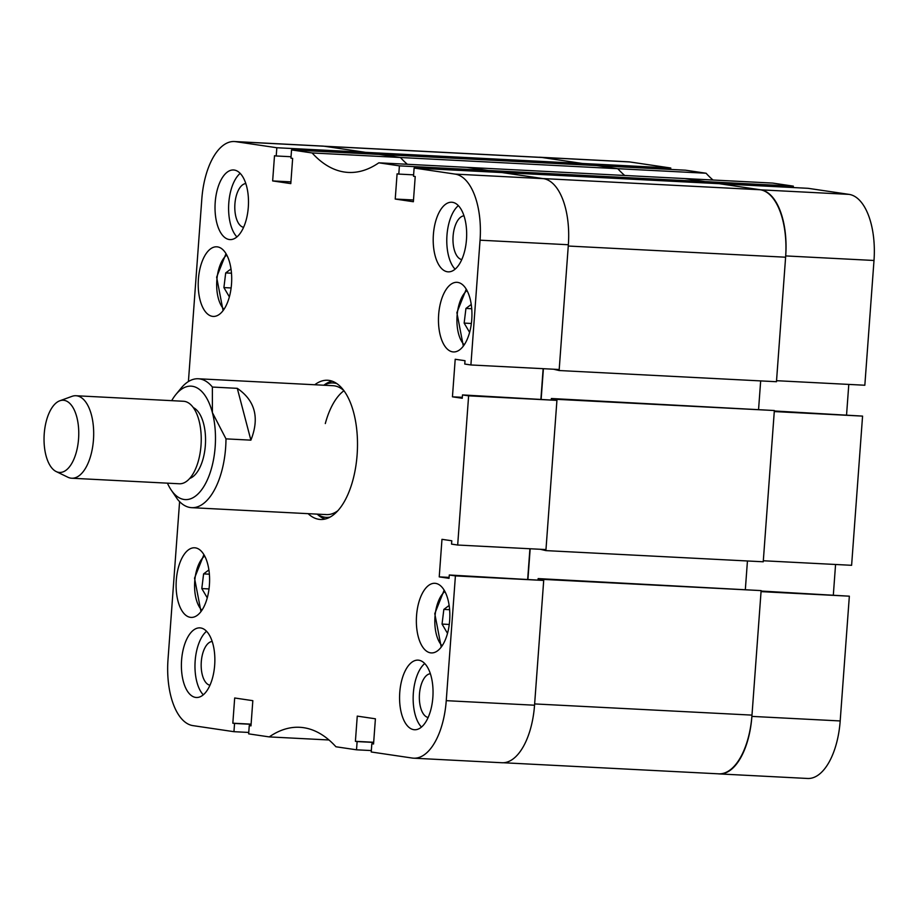 <?xml version="1.0" encoding="UTF-8"?>
<svg xmlns="http://www.w3.org/2000/svg" width="920" height="920" viewBox="0 0 920 920"><rect width="100%" height="100%" fill="white"/><g stroke="black" fill="none" stroke-linecap="round" stroke-linejoin="round"><path stroke-width="1.38" d="M195.569 697.406A34.845 16.663 -87.1 0 0 196.328 697.486A34.845 16.663 -87.1 0 0 214.728 664.332A34.845 16.663 -87.1 0 0 200.675 627.957A34.845 16.663 -87.1 0 0 199.916 627.877A34.845 16.663 -87.1 0 0 181.527 661.031A34.845 16.663 -87.1 0 0 195.569 697.406M229.195 239.51A34.845 16.663 -87.1 0 0 229.954 239.591A34.845 16.663 -87.1 0 0 248.354 206.436A34.845 16.663 -87.1 0 0 234.301 170.05A34.845 16.663 -87.1 0 0 233.542 169.981A34.845 16.663 -87.1 0 0 215.153 203.136A34.845 16.663 -87.1 0 0 229.195 239.51M447.384 271.768A34.845 16.663 -87.1 0 0 448.143 271.848A34.845 16.663 -87.1 0 0 466.532 238.694A34.845 16.663 -87.1 0 0 452.479 202.308A34.845 16.663 -87.1 0 0 451.72 202.239A34.845 16.663 -87.1 0 0 433.331 235.393A34.845 16.663 -87.1 0 0 447.384 271.768M413.758 729.663A34.845 16.663 -87.1 0 0 414.517 729.744A34.845 16.663 -87.1 0 0 432.906 696.589A34.845 16.663 -87.1 0 0 418.853 660.215A34.845 16.663 -87.1 0 0 418.094 660.134A34.845 16.663 -87.1 0 0 399.705 693.289A34.845 16.663 -87.1 0 0 413.758 729.663M190.302 617.32A34.845 16.663 -87.1 0 0 191.061 617.4A34.845 16.663 -87.1 0 0 209.461 584.246A34.845 16.663 -87.1 0 0 195.408 547.86A34.845 16.663 -87.1 0 0 194.649 547.791A34.845 16.663 -87.1 0 0 176.249 580.934A34.845 16.663 -87.1 0 0 190.302 617.32M212.405 316.342A34.845 16.663 -87.1 0 0 213.164 316.422A34.845 16.663 -87.1 0 0 231.564 283.268A34.845 16.663 -87.1 0 0 217.511 246.882A34.845 16.663 -87.1 0 0 216.752 246.813A34.845 16.663 -87.1 0 0 198.352 279.956A34.845 16.663 -87.1 0 0 212.405 316.342M430.548 652.844A34.845 16.663 -87.1 0 0 431.308 652.912A34.845 16.663 -87.1 0 0 449.707 619.758A34.845 16.663 -87.1 0 0 435.654 583.384A34.845 16.663 -87.1 0 0 434.895 583.303A34.845 16.663 -87.1 0 0 416.495 616.457A34.845 16.663 -87.1 0 0 430.548 652.844M452.651 351.865A34.845 16.663 -87.1 0 0 453.41 351.934A34.845 16.663 -87.1 0 0 471.81 318.78A34.845 16.663 -87.1 0 0 457.757 282.405A34.845 16.663 -87.1 0 0 456.998 282.325A34.845 16.663 -87.1 0 0 438.598 315.479A34.845 16.663 -87.1 0 0 452.651 351.865M308.131 513.67A69.701 33.338 -87.1 0 0 320.447 519.466A69.701 33.338 -87.1 0 0 357.121 454.756A69.701 33.338 -87.1 0 0 327.612 380.259A69.701 33.338 -87.1 0 0 314.766 384.767M332.108 381.133A69.701 33.338 -87.1 0 0 323.828 385.227L326.128 383.789A69.701 33.338 -87.1 0 1 332.223 381.167M487.703 170.407L399.406 165.864L378.81 162.817L467.107 167.359L487.703 170.407L487.6 171.821M312.133 152.961L291.536 149.914L379.834 154.456L400.43 157.504L312.133 152.961A180.699 86.434 -87.1 0 0 348.369 172.431A180.699 86.434 -87.1 0 0 378.81 162.817M291.536 149.914L290.938 158.148L292.652 158.401L290.8 183.609L272.654 180.929L274.505 155.721L276.218 155.974L276.828 147.74L235.761 141.668A61.95 29.635 -87.1 0 0 234.416 141.53A61.95 29.635 -87.1 0 0 201.814 199.053L188.416 381.547M179.595 501.641L168.004 659.525A61.95 29.635 -87.1 0 0 192.878 725.615L233.944 731.688L234.554 723.453L232.829 723.2L234.68 697.992L252.827 700.672L250.976 725.88L249.262 725.627L248.653 733.861L269.249 736.908A180.699 86.434 -87.1 0 1 299.69 727.294A180.699 86.434 -87.1 0 1 335.926 746.764L356.523 749.811L357.121 741.577L355.407 741.324L357.259 716.116L375.406 718.796L373.554 744.004L371.829 743.751L371.231 751.985L412.286 758.057A61.95 29.635 -87.1 0 0 413.643 758.183A61.95 29.635 -87.1 0 0 446.246 700.66L534.543 705.214L543.708 580.451L449.282 575L449.029 578.335L439.231 576.886L441.979 539.327L451.789 540.776L451.547 544.122L457.677 545.031L545.974 549.573L556.922 400.372L462.495 394.921L462.254 398.268L452.444 396.819L455.204 359.26L465.014 360.709L464.772 364.055L470.902 364.964L559.199 369.506L568.353 244.743L480.056 240.189L470.902 364.964M449.282 575L455.411 575.897L446.246 700.66M462.495 394.921L468.625 395.83L457.677 545.031M480.056 240.189A61.95 29.635 -87.1 0 0 455.17 174.11L414.115 168.038L413.505 176.272L415.219 176.525L413.367 201.733L395.232 199.053L397.084 173.834L398.797 174.087L399.406 165.864M328.992 739.979L269.249 736.908M379.339 154.387L596.689 165.577L617.78 168.693A180.699 86.434 -87.1 0 0 624.714 175.478A180.699 86.434 92.9 0 1 617.78 168.693L400.43 157.504A180.699 86.434 -87.1 0 0 407.364 164.289A180.699 86.434 92.9 0 1 400.43 157.504L379.339 154.433M414.115 168.038L502.412 172.58L543.467 178.652A61.95 29.635 92.9 0 1 568.353 244.743M540.925 398.958L543.145 368.678M529.92 548.745L527.7 579.036M534.543 705.214A61.95 29.635 92.9 0 1 501.94 762.737L413.643 758.183M234.416 141.53L322.713 146.084A61.95 29.635 92.9 0 1 324.058 146.211L365.125 152.283L365.022 153.697M468.625 395.83L556.922 400.372M455.411 575.897L543.708 580.451M356.523 749.811L371.335 750.57M233.944 731.688L248.756 732.446M365.125 152.283L276.828 147.74M317.193 514.13A69.701 33.338 -87.1 0 0 325.013 519.053M251.102 724.144L232.829 723.2M251.091 724.304L234.554 723.453M250.987 725.719L249.262 725.627M373.681 742.268L355.407 741.324M373.669 742.428L357.121 741.577M373.566 743.843L371.829 743.751M449.098 577.392L439.231 576.886M462.323 397.325L452.444 396.819M413.505 199.985L395.232 199.053M413.609 174.857L398.797 174.087M290.927 181.873L272.654 180.929M291.042 156.733L276.218 155.974M430.387 673.727A21.942 10.499 -87.1 0 0 419.405 695.094A21.942 10.499 -87.1 0 0 428.133 717.473M464.013 215.832A21.942 10.499 -87.1 0 0 453.031 237.199A21.942 10.499 -87.1 0 0 461.759 259.578M245.824 183.574A21.942 10.499 -87.1 0 0 234.853 204.941A21.942 10.499 -87.1 0 0 243.57 227.32M212.198 641.47A21.942 10.499 -87.1 0 0 201.227 662.837A21.942 10.499 -87.1 0 0 209.944 685.227M424.741 663.515A34.845 16.663 -87.1 0 0 413.241 694.784A34.845 16.663 -87.1 0 0 421.463 727.064M458.355 205.62A34.845 16.663 -87.1 0 0 446.867 236.888A34.845 16.663 -87.1 0 0 455.089 269.169M240.177 173.362A34.845 16.663 -87.1 0 0 228.689 204.631A34.845 16.663 -87.1 0 0 236.911 236.911M206.552 631.258A34.845 16.663 -87.1 0 0 195.063 662.526A34.845 16.663 -87.1 0 0 203.285 694.807M343.976 390.701A64.538 30.866 -87.1 0 0 325.312 423.556M336.95 383.628A67.286 32.188 -87.1 0 0 334.615 383.099A67.286 32.188 -87.1 0 0 323.909 385.238M317.273 514.13A67.286 32.188 -87.1 0 0 324.76 517.212A67.286 32.188 -87.1 0 0 330.073 517.074M317.204 514.13L319.332 515.798A69.701 33.338 -87.1 0 0 325.128 519.029M324.967 514.464A64.538 30.866 -87.1 0 0 326.37 514.602A64.538 30.866 -87.1 0 0 337.732 510.818M343.919 390.632A64.538 30.866 -87.1 0 0 334.409 385.836A64.538 30.866 -87.1 0 0 333.005 385.698L198.294 378.764A64.538 30.866 92.9 0 1 212.382 387.055L237.291 388.343C255.162 400.625 259.693 417.887 250.884 440.151L225.986 438.863A64.538 30.866 92.9 0 1 209.3 497.754A64.538 30.866 92.9 0 1 191.659 507.667A64.538 30.866 92.9 0 1 177.571 499.376L170.959 489.67A56.787 27.163 -87.1 0 0 200.79 490.866A56.787 27.163 -87.1 0 0 212.393 412.608A56.787 27.163 -87.1 0 0 175.858 394.542A56.787 27.163 -87.1 0 0 171.695 400.66M543.778 579.416L761.127 590.606L751.985 715.116L534.635 703.926L543.778 579.416L538.142 578.588L538.062 579.611M527.942 579.048L530.173 548.757M551.287 399.544L551.367 398.509L557.002 399.349L545.893 550.608L540.293 549.286M543.398 368.69L541.167 398.969M501.917 172.558L542.857 178.56L760.207 189.75A63.25 30.256 92.9 0 1 785.611 257.209L568.261 246.031L559.118 370.53L553.518 369.207M488.186 170.476L705.536 181.665L684.457 178.549L467.107 167.359L488.186 170.476L488.094 171.844M323.99 146.199L540.649 157.355A63.25 30.256 92.9 0 1 542.018 157.492L324.679 146.303L365.619 152.352L365.516 153.72M365.619 152.352L582.958 163.541L542.018 157.492M582.958 163.541L582.866 164.864M705.536 181.665L705.444 182.988M760.207 189.75L719.268 183.689L501.917 172.511M559.118 370.53L776.468 381.719L785.611 257.209M760.668 380.903L758.586 409.181M545.893 550.608L763.244 561.786L774.352 410.527L551.367 398.509M745.361 589.248L747.442 560.981M761.127 590.606L538.142 578.588M751.985 715.116A63.25 30.256 92.9 0 1 718.704 773.835L503.217 762.737M557.002 399.349L774.352 410.527M617.78 168.693L597.183 165.646L685.481 170.189L706.077 173.236L617.78 168.693M540.063 157.262L628.36 161.816A61.95 29.635 92.9 0 1 629.706 161.943L541.409 157.4A61.95 29.635 -87.1 0 0 540.063 157.262A61.95 29.635 -87.1 0 0 538.786 157.262M670.668 169.429L670.772 168.015L629.706 161.943M713.011 180.021A180.699 86.434 92.9 0 1 706.077 173.236M793.339 186.139L772.754 183.091L684.457 178.549L705.042 181.596L793.339 186.139L793.235 187.553M849.114 194.384L808.059 188.312L719.75 183.77L760.817 189.842L849.114 194.384A61.95 29.635 92.9 0 1 874 260.475L785.703 255.921A61.95 29.635 -87.1 0 0 760.817 189.842M785.703 255.921L776.537 380.696L864.834 385.238L874 260.475M846.572 414.69L848.792 384.41M862.569 416.104L774.272 411.562L763.312 560.763L851.609 565.305L862.569 416.104L774.318 410.975M835.567 564.477L833.347 594.769M718.014 773.8A61.95 29.635 -87.1 0 0 719.29 773.915A61.95 29.635 -87.1 0 0 751.893 716.393L840.19 720.946L849.344 596.183L761.093 591.043M840.19 720.946A61.95 29.635 92.9 0 1 807.587 778.469L719.29 773.915M751.893 716.393L761.047 591.629L849.344 596.183M670.772 168.015L582.475 163.472L541.409 157.4M76.808 417.093A36.144 17.284 -87.1 0 0 59.8 400.786A36.144 17.284 -87.1 0 0 46 455.595A36.144 17.284 -87.1 0 0 56.154 471.546A36.144 17.284 -87.1 0 0 74.692 457.205A36.144 17.284 -87.1 0 0 76.808 417.093M59.8 400.786L72.013 396.347A41.308 19.757 92.9 0 1 75.969 395.738A41.308 19.757 92.9 0 1 91.448 414.978A41.308 19.757 92.9 0 1 90.229 457.355A41.308 19.757 92.9 0 1 71.714 478.227A41.308 19.757 92.9 0 1 67.85 477.216L56.154 471.546M193.327 407.617A36.144 17.284 92.9 0 1 203.584 423.614A36.144 17.284 92.9 0 1 189.681 478.457M75.969 395.738L183.517 401.269A41.308 19.757 92.9 0 1 198.996 420.52A41.308 19.757 92.9 0 1 197.788 462.898A41.308 19.757 92.9 0 1 179.273 483.77L71.714 478.227M225.986 438.863L212.393 412.608L212.382 387.055M167.44 483.161A56.787 27.163 -87.1 0 0 170.959 489.67M180.665 388.677A64.538 30.866 92.9 0 1 180.975 388.297A64.538 30.866 92.9 0 1 198.294 378.764M250.884 440.151L237.291 388.343M469.602 332.373L464.151 323.104L465.945 308.43L471.247 304.462M471.362 323.472L464.151 323.104M471.73 308.729L465.945 308.43M229.356 296.849L223.905 287.592L225.699 272.918L231 268.939M231.115 287.96L223.905 287.592M231.483 273.205L225.699 272.918M447.499 633.351L442.048 624.082L443.842 609.408L449.144 605.44M449.259 624.45L442.048 624.082M449.627 609.707L443.842 609.408M207.253 597.827L201.802 588.57L203.596 573.896L208.897 569.917M209.012 588.938L201.802 588.57M209.38 574.183L203.596 573.896M455.17 174.11L543.467 178.652M324.058 146.211L235.761 141.668M467.026 290.547A29.428 14.076 -87.1 0 0 457.366 312.984A29.428 14.076 -87.1 0 0 464.243 344.793M226.78 255.024A29.428 14.076 -87.1 0 0 217.12 277.46A29.428 14.076 -87.1 0 0 223.997 309.269M444.935 591.525A29.428 14.076 -87.1 0 0 435.263 613.962A29.428 14.076 -87.1 0 0 442.14 645.771M204.689 556.002A29.428 14.076 -87.1 0 0 195.017 578.438A29.428 14.076 -87.1 0 0 201.894 610.247M326.37 514.602L191.659 507.667M175.858 394.542L180.975 388.297M463.323 346.081L456.883 312.662L466.256 289.167M223.077 310.569L216.637 277.15L226.009 253.644M441.22 647.059L434.78 613.64L444.153 590.145M200.974 611.547L194.534 578.128L203.906 554.622"/></g></svg>
